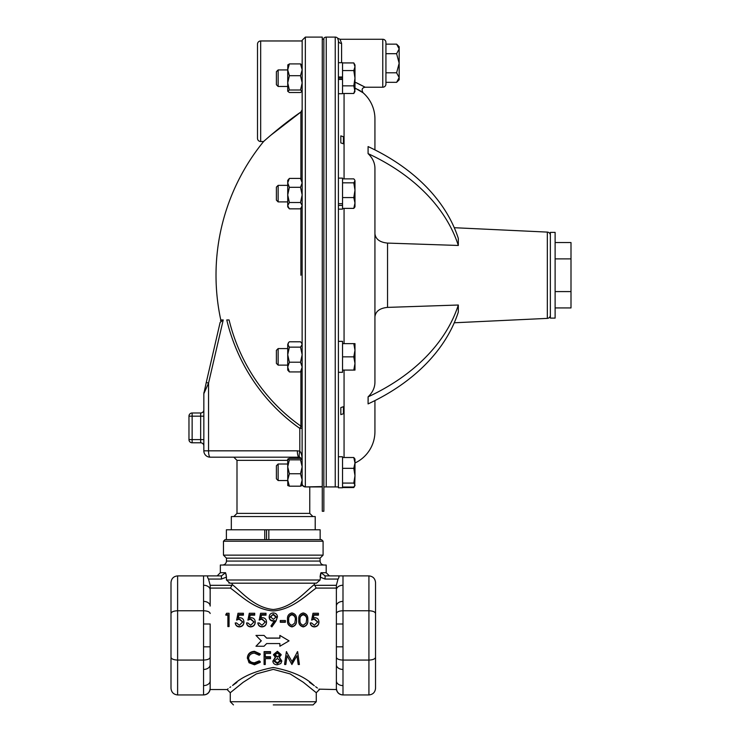 <?xml version="1.0" encoding="UTF-8"?>
<svg xmlns="http://www.w3.org/2000/svg" width="742" height="742" viewBox="0 0 742 742"><rect width="100%" height="100%" fill="white"/><g stroke="black" fill="none" stroke-linecap="round" stroke-linejoin="round"><path stroke-width="1.11" d="M335.236 37.1L326.239 37.1A3.172 3.172 0 0 0 323.864 38.176L323.864 486.919L338.417 486.919L338.417 456.766L342.544 456.766L342.544 487.782L338.417 487.782L338.417 40.773L337.629 38.185A3.172 3.172 0 0 0 335.236 37.1L335.236 486.919L326.239 486.919L338.417 486.919L323.864 486.919L326.239 486.919L323.864 486.919L323.864 511.266L322.269 511.266L322.269 37.1L305.342 37.1L302.161 40.272L302.115 485.565M300.89 275.245L300.89 208.419M300.89 371.575L300.89 426.121A3.172 0.677 -54.9 0 1 299.814 428.384A185.138 178.822 90 0 1 226.764 319.96L229.083 319.96A182.402 176.179 -90 0 0 300.89 426.121L300.89 371.575M223.175 319.96A3.172 3.172 0 0 1 223.221 319.96L220.791 319.96A211.683 211.683 0 0 1 263.605 141.509L260.674 141.509A3.172 3.172 0 0 1 257.502 138.337L257.502 44.14A3.172 3.172 0 0 1 260.674 40.968L302.161 40.968M270.747 135.285L300.89 112.033C282.702 124.35 263.966 141.147 263.605 141.509M302.161 109.677L300.89 112.033L300.89 178.831M231.328 529.788L231.328 516.553L315.211 516.553L315.211 529.788M342.544 78.875L338.417 78.875L338.417 77.539L342.544 77.539M340.819 414.611L340.819 407.571A211.683 149.68 0 0 0 343.444 406.699L343.444 413.73A211.683 149.68 0 0 1 340.819 414.611M343.444 406.699L340.819 407.571M343.444 136.751L343.444 143.781A211.683 149.68 180 0 0 340.819 142.909L340.819 135.879A211.683 149.68 180 0 1 343.444 136.751M340.819 142.909L343.444 143.781M338.417 456.766L338.417 372.317L342.544 372.317L342.544 341.348L338.417 341.348L338.417 205.413L342.544 205.413L342.544 209.133L338.417 209.133M338.417 205.413L338.417 203.698L342.544 203.698L342.544 178.117L338.417 178.117L338.417 93.715L342.544 93.715L342.544 62.699L338.417 62.699M340.022 39.27L341.589 43.398A3.172 2.625 180 0 1 338.417 40.773L337.629 38.185L340.022 39.27L382.761 39.27A3.172 3.172 0 0 1 385.933 42.442L385.933 84.041A3.172 3.172 0 0 1 382.761 87.213L382.761 39.27M355.399 82.353L365.175 87.213L382.761 87.213M374.933 118.896L374.933 149.893L374.933 118.896A34.716 34.716 0 0 0 363.088 92.778C361.326 89.652 362.022 87.797 365.175 87.213L356.336 82.687M374.933 400.587L374.933 431.584A34.716 34.716 0 0 1 354.982 463.008M363.088 92.778L355.381 88.298M355.427 88.317L356.383 88.752M357.681 89.383L359.991 90.682M360.009 90.691L360.946 91.275M368.088 153.622C372.586 157.972 374.868 162.85 374.933 168.258L374.933 233.711C375.619 239.202 379.821 242.328 387.537 243.088L458.324 245.463A211.683 149.68 180 0 0 368.088 153.622L368.088 146.582A211.683 149.68 180 0 1 458.324 238.432L458.324 245.463M458.268 309.813L458.324 305.018L387.537 307.392C379.821 308.153 375.619 311.278 374.933 316.769L374.933 382.223C374.877 387.612 372.595 392.49 368.088 396.859L368.18 400.337M550.36 315.211A3.172 3.172 0 0 1 547.336 318.383L454.262 322.779M458.268 240.538L458.324 238.432M550.36 235.27A3.172 3.172 0 0 0 547.336 232.098L454.262 227.711M555.118 275.245L555.118 318.105L550.36 318.105L550.36 232.376L555.118 232.376L555.118 275.245M323.864 39.215L322.269 39.215M278.139 86.471L278.139 69.934L276.395 71.686L276.395 84.727L278.139 86.471L287.72 86.471M278.139 201.898L278.139 185.361L276.395 187.105L276.395 200.145L278.139 201.898L287.72 201.898M278.139 348.582L278.139 365.12L276.395 363.376L276.395 350.335L278.139 348.582L287.72 348.582M278.139 365.12L287.72 365.12M278.139 480.547L278.139 464.01L276.395 465.753L276.395 478.794L278.139 480.547L287.72 480.547L287.72 479.963L289.371 486.186L287.72 485.444M223.463 541.215L225.049 539.629L321.49 539.629L323.085 541.215L223.463 541.215L223.463 555.146L323.085 555.146L323.085 541.215M323.085 555.146L320.08 558.151L226.458 558.151L226.458 561.063C226.227 563.475 224.9 564.801 222.489 565.033M316.268 701.728L316.268 692.731L303.367 682.297L290.159 673.912L273.269 669.367L256.37 673.912L243.172 682.297L230.27 692.731L230.27 701.728L316.268 701.728L313.096 704.9L273.269 704.9M210.162 585.317L232.042 585.317L232.153 583.184L273.269 583.184L230.066 583.184L226.449 580.012L226.449 577.109L221.45 579.057L208.511 579.057L210.162 585.234L210.162 606.066A6.613 4.675 -0 0 0 203.549 601.391L203.549 585.243A6.613 4.675 -0 0 1 210.162 589.927M320.646 573.622L320.998 572.703L326.192 572.703L326.192 565.033L220.346 565.033L220.346 572.703L225.54 572.703L221.45 575.885L221.45 579.057M318.912 689.151L336.376 689.55L336.376 585.234L338.027 579.057L325.089 579.057L325.089 575.885L320.998 572.703L320.09 580.012L316.472 583.184L273.269 583.184M320.108 576.58L320.627 573.668M232.153 584.492C241.289 591.569 254.126 607.689 273.269 609.507C292.478 607.652 305.231 591.578 314.385 584.492L316.148 588.091C306.26 595.056 292.385 609.599 273.306 610.944C254.256 609.674 240.306 595.084 230.391 588.091L210.162 588.091M279.882 643.564L279.882 646.254L289.046 640.856L279.882 635.412L279.882 638.139L266.656 638.139L264.013 635.412L255.971 635.412L261.267 640.856L255.971 646.254L264.013 646.254L266.656 643.564L279.882 643.564L279.882 645.93M261.267 640.698L255.971 646.254M171.003 688.335C171.421 692.323 173.628 694.531 177.616 694.948L203.549 694.948L203.549 685.589A6.613 4.675 -0 0 0 210.162 680.906L210.162 624.003L203.549 624.003L203.549 610.759L177.616 610.759L177.616 694.948C173.628 694.531 171.421 692.323 171.003 688.335L171.003 582.498C171.421 578.51 173.628 576.302 177.616 575.885C173.628 576.302 171.421 578.51 171.003 582.498M230.27 692.731L227.098 689.55L210.162 689.55L210.162 680.906M309.516 682.334L313.912 685.441C305.203 676.964 291.662 670.981 273.297 667.485C254.896 670.963 241.326 676.964 232.58 685.478L236.902 682.408M234.491 684.105L232.979 685.191M230.743 686.814L229.816 687.5M228.137 688.762L227.618 689.151M317.409 688.019L315.628 686.693M314.311 685.729L313.718 685.302M248.551 657.82C248.922 660.992 250.898 662.643 254.487 662.782L259.208 660.853L260.247 661.549L260.247 662.337L254.497 664.804L249.034 662.754L247.364 657.737C247.782 653.776 250.147 651.624 254.478 651.309L260.247 653.934L260.247 654.5L259.208 655.26L254.404 653.127C250.861 653.387 248.904 655.186 248.551 658.497C248.922 661.762 250.898 663.469 254.487 663.608L254.487 662.782M265.274 663.654L265.274 658.646L265.274 664.507L264.087 664.507L264.087 651.634L270.533 651.634L270.533 653.452L265.274 653.452L265.274 656.726L270.533 656.726L270.533 657.366L265.274 657.366L265.274 653.452M279.27 657.124L281.83 661.048L280.828 663.524L277.313 664.804C274.642 664.749 273.149 663.534 272.833 661.15L275.449 657.124M272.833 661.15L275.449 657.774L273.52 654.527L277.397 651.309L281.144 654.555L279.27 657.774L281.83 661.048M284.64 663.654L286.384 651.634L292.023 661.595L297.644 651.634L299.397 664.507L298.21 664.507L296.939 655.733L291.894 664.507L287.098 655.715L285.837 664.507L284.64 664.507L284.64 663.654M279.882 638.064L266.656 638.064L264.013 635.412M203.549 585.243L203.549 575.885L221.45 575.885L208.511 575.885C207.25 576.089 207.25 577.146 208.511 579.057M225.995 573.946L226.449 577.109L225.54 572.703M338.027 579.057C339.289 577.146 339.289 576.089 338.027 575.885L368.922 575.885C372.911 576.302 375.118 578.51 375.535 582.498L375.535 688.335C375.118 692.323 372.911 694.531 368.922 694.948L368.922 610.759C372.911 610.926 375.118 611.844 375.535 613.495M325.089 575.885L338.027 575.885M325.089 579.057L320.09 577.109M210.162 657.338C209.745 658.989 207.537 659.898 203.549 660.074L203.549 646.829L210.162 646.829L210.162 664.767A6.613 4.675 0 0 1 203.549 669.442L203.549 660.074L177.616 660.074C173.628 659.898 171.421 658.989 171.003 657.338M336.376 657.338C336.794 658.989 339.001 659.898 342.99 660.074L342.99 669.442A6.613 4.675 180 0 1 336.376 664.767L336.376 646.829L342.99 646.829L342.99 660.074L368.922 660.074C372.911 659.898 375.118 658.989 375.535 657.338M336.376 613.495C336.794 611.844 339.001 610.926 342.99 610.759L342.99 624.003L336.376 624.003L336.376 606.066A6.613 4.675 180 0 1 342.99 601.391L342.99 610.759L368.922 610.759L368.922 575.885C372.911 576.302 375.118 578.51 375.535 582.498M313.912 615.164L313.912 614.552L318.42 614.552L318.42 615.164L313.912 615.164L313.207 618.429M313.912 614.552L313.207 617.919L314.766 617.669C317.39 617.882 318.772 619.31 318.93 621.944L318.93 622.343C318.717 625.163 317.177 626.693 314.311 626.907C312.011 626.721 310.666 625.506 310.277 623.243L311.464 622.881L314.376 625.274L317.743 621.898L314.543 618.995L311.631 620.126L312.985 613.263L318.42 613.263L318.42 614.552M317.734 622.093L314.543 619.477M307.8 620.136C308.125 623.79 306.604 626.044 303.237 626.907C299.898 626.035 298.432 623.772 298.813 620.136L298.813 619.672C298.423 615.99 299.898 613.745 303.237 612.938C306.604 613.727 308.125 615.971 307.8 619.672L307.8 620.136M296.503 620.136C296.828 623.79 295.307 626.044 291.94 626.907C288.61 626.035 287.135 623.772 287.516 620.136L287.516 619.672C287.126 615.99 288.601 613.745 291.94 612.938C295.307 613.727 296.828 615.971 296.503 619.672L296.503 620.136M285.373 622.26L280.291 622.26L280.291 620.507L285.373 620.507L285.373 622.26M271.878 626.907L270.923 625.979L274.605 620.572L273.214 621.11C270.756 620.924 269.411 619.681 269.161 617.372L269.161 616.825C269.42 614.404 270.821 613.105 273.371 612.938C275.866 613.133 277.239 614.432 277.471 616.834L275.95 621.091L271.878 626.907L270.923 625.979M274.605 621.017L273.214 621.11M261.509 615.164L261.509 614.552L266.007 614.552L266.007 615.164L261.509 615.164L260.794 618.429M261.509 614.552L260.794 617.919L262.353 617.669C264.977 617.882 266.359 619.31 266.517 621.944L266.517 622.343C266.304 625.163 264.764 626.693 261.898 626.907C259.598 626.721 258.253 625.506 257.864 623.243L259.051 622.881L261.972 625.274L265.33 621.898L262.139 618.995L259.218 620.126L260.581 613.263L266.007 613.263L266.007 614.552M265.321 622.093L262.139 619.477M250.212 615.164L250.212 614.552L254.71 614.552L254.71 615.164L250.212 615.164L249.498 618.429M250.212 614.552L249.498 617.919L251.056 617.669C253.681 617.882 255.062 619.31 255.22 621.944L255.22 622.343C255.007 625.163 253.467 626.693 250.601 626.907C248.301 626.721 246.956 625.506 246.567 623.243L247.754 622.881L250.675 625.274L254.033 621.898L250.842 618.995L247.921 620.126L249.284 613.263L254.71 613.263L254.71 614.552M254.024 622.093L250.842 619.477M238.915 615.164L238.915 614.552L243.413 614.552L243.413 615.164L238.915 615.164L238.201 618.429M238.915 614.552L238.201 617.919L239.759 617.669C242.384 617.882 243.775 619.31 243.923 621.944L243.923 622.343C243.71 625.163 242.17 626.693 239.304 626.907C237.004 626.721 235.659 625.506 235.27 623.243L236.457 622.881L239.378 625.274L242.736 621.898L239.545 618.995L236.624 620.126L237.987 613.263L243.413 613.263L243.413 614.552M242.727 622.093L239.545 619.477M225.837 614.552L226.616 613.263L229.065 613.263L229.065 626.573L227.877 626.573L227.877 614.552L225.837 614.552L225.837 615.164L227.877 615.164M203.549 575.885L177.616 575.885L177.616 610.759C173.628 610.926 171.421 611.844 171.003 613.495M228.759 582.971L230.066 583.184M314.385 583.184L314.385 584.492M342.99 669.442L342.99 694.948L368.922 694.948C372.911 694.531 375.118 692.323 375.535 688.335M342.99 575.885L342.99 585.243A6.613 4.675 180 0 0 336.376 589.927M342.99 685.589A6.613 4.675 180 0 1 336.376 680.906M342.99 694.948C339.001 694.531 336.794 692.323 336.376 688.335M203.549 694.948C207.537 694.531 209.745 692.323 210.162 688.335M203.549 601.391L203.549 610.759C207.537 610.926 209.745 611.844 210.162 613.495M232.042 585.317L230.391 588.091M229.065 626.304L227.877 626.304M243.923 621.944C243.71 624.857 242.17 626.424 239.304 626.656L239.304 626.907M239.304 626.656C237.004 626.461 235.659 625.2 235.27 622.881M239.545 618.995L236.624 619.672M255.22 621.944C255.007 624.857 253.467 626.424 250.601 626.656L250.601 626.907M250.601 626.656C248.301 626.461 246.956 625.2 246.567 622.881M250.842 618.995L247.921 619.672M266.517 621.944C266.304 624.857 264.764 626.424 261.898 626.656L261.898 626.907M261.898 626.656C259.598 626.461 258.253 625.2 257.864 622.881M262.139 618.995L259.218 619.672M273.214 620.674C270.756 620.488 269.411 619.199 269.161 616.825M277.471 616.834L275.95 620.655L271.878 626.656M273.306 614.228L270.348 616.76L273.436 619.329L276.284 616.76L273.306 614.228L270.348 617.307M276.284 617.307L273.306 614.849M285.373 621.861L280.291 621.861M296.503 619.672C296.828 623.438 295.307 625.766 291.94 626.656L291.94 626.907M291.94 626.656C288.601 625.747 287.135 623.419 287.516 619.672M294.815 622.983L295.316 619.672C295.613 616.788 294.5 614.979 291.977 614.228C289.426 614.97 288.332 616.778 288.703 619.672C288.332 622.594 289.426 624.467 291.977 625.274L294.815 622.983M295.316 620.126C295.613 617.335 294.5 615.582 291.977 614.849L291.977 614.228M291.977 614.849C289.426 615.572 288.332 617.325 288.703 620.126M307.8 619.672C308.125 623.438 306.604 625.766 303.237 626.656L303.237 626.907M303.237 626.656C299.898 625.747 298.423 623.419 298.813 619.672M306.112 622.983L306.613 619.672C306.91 616.788 305.797 614.979 303.274 614.228C300.723 614.97 299.629 616.778 300 619.672C299.629 622.594 300.723 624.467 303.274 625.274L306.112 622.983M306.613 620.126C306.91 617.335 305.797 615.582 303.274 614.849L303.274 614.228M303.274 614.849C300.723 615.572 299.629 617.325 300 620.126M318.93 621.944C318.717 624.857 317.177 626.424 314.311 626.656L314.311 626.907M314.311 626.656C312.011 626.461 310.666 625.2 310.277 622.881M314.543 618.995L311.631 619.672M254.487 663.608L259.208 661.623L259.208 660.853M259.208 661.623L260.247 662.337M247.364 658.414C247.782 654.323 250.147 652.116 254.478 651.791L254.478 651.309M254.478 651.791L260.247 654.5M265.274 658.646L270.533 658.646L270.533 657.366M264.087 652.125L270.533 652.125M273.52 655.103L277.397 651.309M277.397 651.791L281.144 655.14M277.322 663.608L280.643 661.066L277.406 658.488L274.021 661.187L277.322 663.608L277.322 662.782L280.643 660.315M277.378 657.208L279.957 655.093L277.322 653.127L274.707 655.121L277.378 657.208L279.957 654.518M274.707 654.537L277.378 656.568M274.021 660.426L277.322 662.782M284.64 664.507L286.384 651.634M286.384 652.125L286.56 651.634M286.56 652.125L292.023 661.595M292.023 662.393L297.468 651.634M297.468 652.125L297.644 651.634M297.644 652.125L299.397 664.507M289.046 640.856L279.882 635.412M287.72 199.477L287.72 194.905L289.371 202.51L287.72 205.673L289.371 208.836L287.72 206.86L287.72 182.866L289.371 187.309L287.72 194.905M287.72 182.866L287.72 180.399L289.371 178.423L287.72 182.866M302.161 180.399L300.51 178.423L302.161 182.866L300.51 187.309L302.161 194.905L300.51 202.51L302.161 205.673L300.51 208.836L289.371 208.836M302.161 206.86L300.51 208.836M300.51 178.423L289.371 178.423M300.51 187.309L289.371 187.309M300.51 202.51L289.371 202.51M287.72 370.082L287.72 367.067L289.371 371.928L287.72 370.082M287.72 354.685L289.371 362.217L287.72 367.067L287.72 344.464L289.371 347.145L287.72 354.685M287.72 344.464L288.443 342.73L287.72 346.635M302.161 343.629L300.51 341.784L289.371 341.784L288.443 342.73M301.438 342.73L302.161 344.464L300.51 347.145L302.161 354.685L300.51 362.217L302.161 367.067L300.51 371.928L302.161 370.082M300.51 347.145L289.371 347.145M300.51 362.217L289.371 362.217M300.51 371.928L289.371 371.928M287.766 485.565L287.72 466.801L289.371 473.758L287.72 479.972M287.72 466.801L287.72 459.103L289.371 459.845L287.72 466.801M287.72 459.103L289.371 458.37L300.51 458.37L302.161 459.103L300.51 459.845L302.161 466.801L300.51 473.758L302.161 479.972L300.51 486.186L302.161 485.444M300.51 473.758L289.371 473.758M300.51 486.186L289.371 486.186M300.51 459.845L289.371 459.845M302.161 65.157L300.51 63.905L302.161 69.804L300.51 75.703L302.161 82.854L300.51 90.005L289.371 90.005L287.72 82.854L287.72 69.804L289.371 75.703L287.72 82.854L287.72 91.257L289.371 90.005M287.72 91.257L289.371 92.509L300.51 92.509L302.161 91.257L300.51 90.005M300.51 75.703L289.371 75.703M287.72 65.157L289.371 63.905L287.72 69.804L287.868 64.795M300.51 63.905L289.371 63.905M555.118 242.551L570.997 242.551L570.997 307.93L555.118 307.93M555.118 291.587L570.997 291.587M555.118 258.893L570.997 258.893M396.608 44.149L399.168 48.916L396.608 53.693L399.168 63.246L396.608 72.79L399.168 77.567L396.608 82.334L399.168 79.784L399.168 46.709L396.608 44.149L385.933 44.149M398.454 46.468L399.113 48.258M399.168 77.567L399.113 78.225M396.608 82.334L385.933 82.334M396.608 53.693L385.933 53.693M396.608 72.79L385.933 72.79M354.982 66.752L354.982 64.981L353.795 62.931L354.982 66.752L353.795 70.564L354.982 78.207L354.982 66.752M342.544 85.849L353.795 85.849L354.982 78.207L354.982 89.661L353.795 93.483L342.544 93.483M353.795 93.483L354.982 91.433L353.795 85.849M458.324 305.018L458.324 312.048A211.683 149.68 0 0 1 368.088 403.898L368.088 396.859A211.683 149.68 0 0 0 458.324 305.018M374.933 316.769L374.933 233.711M374.933 382.223C374.877 387.612 372.595 392.49 368.088 396.859M342.544 62.931L353.795 62.931M342.544 70.564L353.795 70.564M338.417 76.992L342.544 76.992M338.417 79.422L342.544 79.422M342.544 203.698L342.544 205.413M268.827 539.629L268.827 529.788L320.154 529.788L320.154 539.629M226.384 539.629L226.384 529.788L264.773 529.788L264.773 539.629M266.563 529.788L266.563 539.629M264.773 529.788L268.827 529.788M203.837 409.816A3.172 3.172 0 0 1 200.665 412.988L192.141 412.988L192.141 439.607L188.969 439.607A3.172 3.172 0 0 0 192.141 442.788L200.665 442.788A3.172 3.172 0 0 1 203.837 445.961M188.969 439.607L188.969 416.169A3.172 3.172 0 0 1 192.141 412.988M273.371 457.183L298.989 457.183A3.172 2.059 -90 0 0 297.384 458.37M299.814 457.285L301.716 458.732L298.989 457.183A3.172 3.172 0 0 1 299.814 457.285A6.353 1.595 -75 0 1 299.814 451.155C301.169 452.481 301.948 455.263 302.152 459.502M322.269 486.919L305.342 486.919A3.172 3.172 0 0 1 302.161 483.747A3.172 2.82 0 0 0 305.342 486.567L305.342 37.1M223.221 319.96L208.548 383.132L208.548 450.83L203.837 450.83A6.353 6.353 0 0 0 210.19 457.183A6.353 1.642 -90 0 1 208.548 450.83L297.347 450.83A6.353 1.642 -90 0 0 298.989 457.183L210.19 457.183A6.353 6.353 0 0 1 203.837 450.83L203.837 393.687L206.276 382.418L208.548 383.132L203.837 393.687L204.004 392.258A3.172 2.217 -167 0 0 204.004 392.972M206.276 382.418L220.124 322.418C220.522 320.72 220.522 320.72 220.124 322.418C220.522 320.72 220.522 320.72 220.124 322.418C220.522 320.72 220.522 320.72 220.124 322.418C220.522 320.72 220.522 320.72 220.124 322.418L223.129 319.96M300.909 112.023L301.808 111.04M354.982 180.844L354.713 179.926L354.982 180.844L353.795 182.829L354.982 190.202L354.982 180.844M354.982 202.983L354.982 190.202L353.795 197.576L354.982 202.983L354.982 206.86L353.795 208.381L354.982 202.983M342.544 178.868L353.795 178.868L354.713 179.926M342.544 182.829L353.795 182.829M342.544 197.576L353.795 197.576M342.544 208.381L353.795 208.381M354.982 350.243L354.982 343.629L353.795 343.629L354.982 350.243L353.795 356.856L354.982 363.469L354.982 350.243M354.982 370.082L354.982 363.469L353.795 370.082L354.982 370.082M342.544 343.629L353.795 343.629M342.544 356.856L353.795 356.856M342.544 370.082L353.795 370.082M354.982 462.925L354.982 459.048L353.795 457.517L354.982 462.925L353.795 468.323L354.982 475.696L354.982 462.925M354.713 485.973L354.982 475.696L353.795 483.079L354.982 485.055L353.795 487.03L342.544 487.03M342.544 457.517L353.795 457.517M342.544 468.323L353.795 468.323M342.544 483.079L353.795 483.079M354.351 486.474L353.795 487.55L342.544 487.55M302.161 483.747A3.172 3.172 0 0 0 305.342 486.919L322.269 486.567M233.823 516.553L236.995 513.381L309.757 513.381L309.757 486.919M287.72 460.355L236.995 460.355L233.813 457.183M260.674 40.968L260.674 141.509M326.239 486.919L326.239 37.1M344.065 457.517L344.065 370.082M344.065 343.629L344.065 208.381M344.065 178.868L344.065 93.483M320.08 558.151L320.08 561.063L226.458 561.063M226.449 580.012L320.09 580.012M336.376 588.091L316.148 588.091M314.497 585.317L336.376 585.317M342.99 624.003L342.99 646.829M342.99 585.243L342.99 601.391M203.549 646.829L203.549 624.003M203.549 685.589L203.549 669.442M547.336 318.383L547.336 232.098M387.537 307.392L387.537 243.088M341.589 43.398L341.589 62.699M200.665 442.788L200.665 439.607L192.141 439.607L192.141 442.788M203.837 439.607L200.665 439.607L200.665 416.169L188.969 416.169M203.837 416.169L200.665 416.169L200.665 412.988M297.347 450.83L299.814 451.155L299.814 428.384L302.161 428.384A3.172 2.829 180 0 0 300.89 426.121M278.139 464.01L287.72 464.01M319.44 689.55L316.268 692.731M336.376 689.55C337.258 692.907 339.419 694.707 342.878 694.948M210.162 689.55C209.281 692.907 207.12 694.707 203.66 694.948M220.346 572.703L217.174 575.885M326.192 572.703L329.365 575.885M230.27 701.728L233.452 704.9M320.08 561.063C320.312 563.475 321.638 564.801 324.05 565.033M226.458 558.151L223.463 555.146M278.139 185.361L287.72 185.361M278.139 69.934L287.72 69.934M309.757 513.381L312.929 516.553M220.791 319.96L220.522 320.674M236.995 513.381L236.995 460.355M354.982 485.509L353.795 487.55"/></g></svg>
